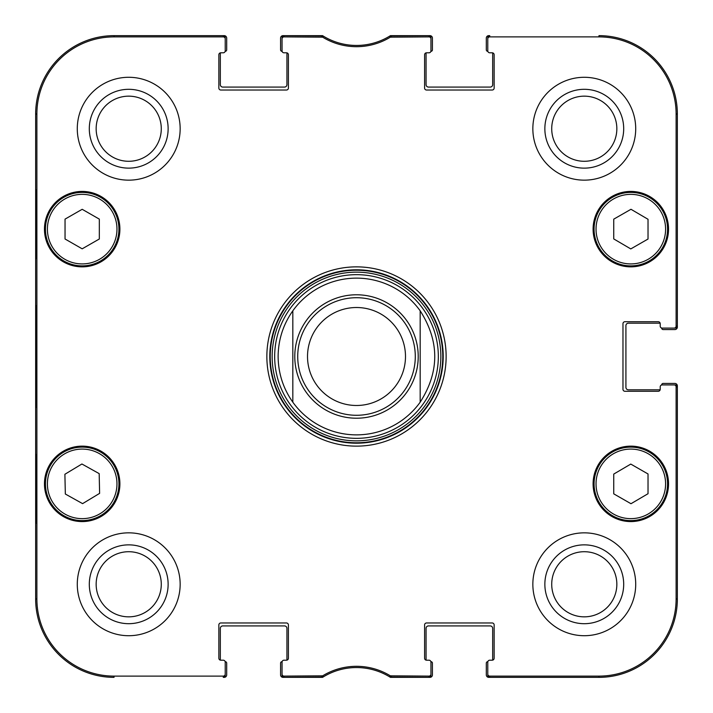<?xml version="1.0" encoding="UTF-8"?>
<svg xmlns="http://www.w3.org/2000/svg" width="713" height="713" viewBox="0 0 713 713"><rect width="100%" height="100%" fill="white"/><g stroke="black" fill="none" stroke-linecap="round" stroke-linejoin="round"><path stroke-width="1.07" d="M661.673 384.975L661.673 384.913A1.471 1.471 0 0 1 663.143 383.442L674.899 383.442A2.451 2.451 0 0 1 677.35 385.893L677.35 598.973A78.377 78.377 0 0 1 598.973 677.35L488.761 677.35A2.451 2.451 0 0 1 486.311 674.899L486.311 663.143A1.471 1.471 0 0 1 487.781 661.673L487.844 661.673M660.202 389.316A1.961 1.961 0 0 1 660.14 389.806L628.367 389.806A2.451 2.451 0 0 1 625.916 387.364L625.916 325.636A2.451 2.451 0 0 1 628.367 323.194L660.14 323.194A1.961 1.961 0 0 1 660.202 323.684A1.961 1.961 0 0 0 658.242 321.723L624.936 321.723A1.961 1.961 0 0 0 622.975 323.684L622.975 389.316A1.961 1.961 0 0 0 624.936 391.277L658.242 391.277A1.961 1.961 0 0 0 660.202 389.316L660.202 386.874A1.961 1.961 0 0 1 662.163 384.913L674.15 384.913A1.961 1.961 0 0 1 676.111 386.874L676.111 598.973A77.138 77.138 0 0 1 598.973 676.111L489.742 676.111A1.961 1.961 90 0 1 487.781 674.15L487.781 675.389A1.961 1.961 90 0 0 489.742 677.35L598.973 677.35A78.377 78.377 0 0 0 677.35 598.973L677.35 386.874A1.961 1.961 0 0 0 675.389 384.913L674.15 384.913M661.673 328.025L661.673 328.087A1.471 1.471 0 0 0 663.143 329.558L674.899 329.558A2.451 2.451 0 0 0 677.35 327.107L677.35 114.027A78.377 78.377 0 0 0 598.973 35.65A78.377 78.377 0 0 1 677.35 114.027L676.111 114.027L676.111 326.126A1.961 1.961 -0 0 1 674.15 328.087L675.389 328.087A1.961 1.961 0 0 0 677.35 326.126L677.35 114.027M487.844 51.327L487.781 51.327A1.471 1.471 0 0 1 486.311 49.857L486.311 38.101A2.451 2.451 0 0 1 488.761 35.65L489.742 35.65A1.961 1.961 -90 0 0 487.781 37.611L487.781 38.85A1.961 1.961 -90 0 1 489.742 36.889L598.973 36.889A77.138 77.138 0 0 1 676.111 114.027M492.184 52.798A1.961 1.961 0 0 1 492.674 52.86L492.674 84.633A2.451 2.451 0 0 1 490.232 87.084L428.504 87.084A2.451 2.451 0 0 1 426.062 84.633L426.062 52.86A1.961 1.961 0 0 1 426.552 52.798A1.961 1.961 0 0 0 424.591 54.758L424.591 88.064A1.961 1.961 0 0 0 426.552 90.025L492.184 90.025A1.961 1.961 0 0 0 494.145 88.064L494.145 54.758A1.961 1.961 0 0 0 492.184 52.798L489.742 52.798A1.961 1.961 0 0 1 487.781 50.837L487.781 38.85M430.893 51.327L430.955 51.327A1.471 1.471 0 0 0 432.426 49.857L432.426 38.101A2.451 2.451 0 0 0 429.975 35.65L390.439 35.65A63.68 63.68 0 0 1 322.561 35.65L283.025 35.65A2.451 2.451 0 0 0 280.574 38.101L280.574 49.857A1.471 1.471 0 0 0 282.045 51.327L282.107 51.327M286.448 52.798A1.961 1.961 0 0 1 286.938 52.86L286.938 84.633A2.451 2.451 0 0 1 284.496 87.084L222.768 87.084A2.451 2.451 0 0 1 220.326 84.633L220.326 52.86A1.961 1.961 0 0 1 220.816 52.798A1.961 1.961 0 0 0 218.855 54.758L218.855 88.064A1.961 1.961 0 0 0 220.816 90.025L286.448 90.025A1.961 1.961 0 0 0 288.409 88.064L288.409 54.758A1.961 1.961 0 0 0 286.448 52.798L284.006 52.798A1.961 1.961 0 0 1 282.045 50.837L282.045 38.85A1.961 1.961 -90 0 1 284.006 36.889L322.668 37.174A64.919 64.919 0 0 0 390.332 37.174L428.994 36.889A1.961 1.961 -90 0 1 430.955 38.85L430.955 37.611A1.961 1.961 -90 0 0 428.994 35.65L389.966 35.944A63.68 63.68 0 0 1 323.034 35.944L284.006 35.65A1.961 1.961 -90 0 0 282.045 37.611L282.045 38.85M225.156 51.327L225.219 51.327A1.471 1.471 0 0 0 226.689 49.857L226.689 38.101A2.451 2.451 0 0 0 224.238 35.65L114.027 35.65A78.377 78.377 0 0 0 35.65 114.027A78.377 78.377 0 0 1 114.027 35.65L114.027 36.889L223.258 36.889A1.961 1.961 -90 0 1 225.219 38.85L225.219 37.611A1.961 1.961 -90 0 0 223.258 35.65L114.027 35.65M35.65 598.973L35.65 114.027L35.65 598.973A78.377 78.377 0 0 0 114.027 677.35A78.377 78.377 0 0 1 35.65 598.973L36.889 598.973L36.889 114.027A77.138 77.138 0 0 1 114.027 36.889M225.156 661.673L225.219 661.673A1.471 1.471 0 0 1 226.689 663.143L226.689 674.899A2.451 2.451 0 0 1 224.238 677.35L223.258 677.35A1.961 1.961 90 0 0 225.219 675.389L225.219 674.15A1.961 1.961 90 0 1 223.258 676.111L114.027 676.111A77.138 77.138 0 0 1 36.889 598.973M220.326 660.14L220.326 628.367A2.451 2.451 0 0 1 222.768 625.916L284.496 625.916A2.451 2.451 0 0 1 286.938 628.367L286.938 660.14A1.961 1.961 0 0 1 286.448 660.202A1.961 1.961 0 0 0 288.409 658.242L288.409 624.936A1.961 1.961 0 0 0 286.448 622.975L220.816 622.975A1.961 1.961 0 0 0 218.855 624.936L218.855 658.242A1.961 1.961 0 0 0 220.816 660.202L223.258 660.202A1.961 1.961 0 0 1 225.219 662.163L225.219 674.15M282.107 661.673L282.045 661.673A1.471 1.471 0 0 0 280.574 663.143L280.574 674.899A2.451 2.451 0 0 0 283.025 677.35L322.561 677.35A63.68 63.68 0 0 1 390.439 677.35L429.975 677.35A2.451 2.451 0 0 0 432.426 674.899L432.426 663.143A1.471 1.471 0 0 0 430.955 661.673L430.893 661.673M426.552 660.202A1.961 1.961 0 0 1 426.062 660.14L426.062 628.367A2.451 2.451 0 0 1 428.504 625.916L490.232 625.916A2.451 2.451 0 0 1 492.674 628.367L492.674 660.14A1.961 1.961 0 0 1 492.184 660.202A1.961 1.961 0 0 0 494.145 658.242L494.145 624.936A1.961 1.961 0 0 0 492.184 622.975L426.552 622.975A1.961 1.961 0 0 0 424.591 624.936L424.591 658.242A1.961 1.961 0 0 0 426.552 660.202L428.994 660.202A1.961 1.961 0 0 1 430.955 662.163L430.955 674.15A1.961 1.961 90 0 1 428.994 676.111L390.332 675.826A64.919 64.919 0 0 0 322.668 675.826L284.006 676.111A1.961 1.961 90 0 1 282.045 674.15L282.045 675.389A1.961 1.961 90 0 0 284.006 677.35L323.034 677.056A63.68 63.68 0 0 1 389.966 677.056L428.994 677.35A1.961 1.961 90 0 0 430.955 675.389L430.955 674.15M420.18 310.815C439.6 341.269 439.6 371.731 420.18 402.185L420.18 310.815L420.18 402.185A78.377 78.377 0 0 1 292.82 402.185C283.168 388.487 278.275 373.255 278.123 356.5C278.275 339.744 283.168 324.513 292.82 310.815L292.82 402.185L292.82 310.815A78.377 78.377 0 0 1 420.18 310.815A78.377 78.377 0 0 0 292.82 310.815M307.517 356.5A48.983 48.983 0 0 1 380.992 314.076A48.983 48.983 0 0 1 380.992 398.923A48.983 48.983 0 0 1 307.517 356.5M297.722 356.5A58.778 58.778 0 0 1 385.893 305.592A58.778 58.778 0 0 1 385.893 407.408A58.778 58.778 0 0 1 297.722 356.5M489.742 660.202L492.184 660.202L489.742 660.202A1.961 1.961 0 0 0 487.781 662.163L487.781 674.15M660.202 326.126L660.202 323.684L660.202 326.126A1.961 1.961 0 0 0 662.163 328.087L674.15 328.087M428.994 52.798L426.552 52.798L428.994 52.798A1.961 1.961 0 0 0 430.955 50.837L430.955 38.85M223.258 52.798L220.816 52.798L223.258 52.798A1.961 1.961 0 0 0 225.219 50.837L225.219 38.85M284.006 660.202L286.448 660.202L284.006 660.202A1.961 1.961 0 0 0 282.045 662.163L282.045 674.15M119.9 229.14A37.718 37.718 0 0 1 63.323 261.805A37.718 37.718 0 0 1 63.323 196.476A37.718 37.718 0 0 1 119.9 229.14M668.536 229.14A37.718 37.718 0 0 1 611.959 261.805A37.718 37.718 0 0 1 611.959 196.476A37.718 37.718 0 0 1 668.536 229.14M668.536 483.86A37.718 37.718 0 0 1 611.959 516.524A37.718 37.718 0 0 1 611.959 451.195A37.718 37.718 0 0 1 668.536 483.86M119.9 483.86A37.718 37.718 0 0 1 63.323 516.524A37.718 37.718 0 0 1 63.323 451.195A37.718 37.718 0 0 1 119.9 483.86M180.157 128.723A51.434 51.434 0 0 1 103.002 173.268A51.434 51.434 0 0 1 103.002 84.179A51.434 51.434 0 0 1 180.157 128.723M635.711 128.723A51.434 51.434 0 0 1 558.564 173.268A51.434 51.434 0 0 1 558.564 84.179A51.434 51.434 0 0 1 635.711 128.723M635.711 584.277A51.434 51.434 0 0 1 558.564 628.821A51.434 51.434 0 0 1 558.564 539.732A51.434 51.434 0 0 1 635.711 584.277M180.157 584.277A51.434 51.434 0 0 1 103.002 628.821A51.434 51.434 0 0 1 103.002 539.732A51.434 51.434 0 0 1 180.157 584.277M266.858 356.5A89.642 89.642 0 0 0 401.321 434.128A89.642 89.642 0 0 0 401.321 278.872A89.642 89.642 0 0 0 266.858 356.5M96.157 128.723A32.557 32.557 0 0 1 144.997 100.524A32.557 32.557 0 0 1 144.997 156.922A32.557 32.557 0 0 1 96.157 128.723M96.157 584.277A32.557 32.557 0 0 1 144.997 556.078A32.557 32.557 0 0 1 144.997 612.476A32.557 32.557 0 0 1 96.157 584.277M551.719 584.277A32.557 32.557 0 0 1 600.56 556.078A32.557 32.557 0 0 1 600.56 612.476A32.557 32.557 0 0 1 551.719 584.277M551.719 128.723A32.557 32.557 0 0 1 600.56 100.524A32.557 32.557 0 0 1 600.56 156.922A32.557 32.557 0 0 1 551.719 128.723M613.741 493.842L613.741 474.083L630.782 464.083L648.028 473.967L648.028 493.717L630.987 503.717L613.741 493.842M649.071 451.98A36.737 36.737 0 0 0 594.081 483.984A36.737 36.737 0 0 0 649.293 515.615A36.737 36.737 0 0 0 649.071 451.98M648.099 453.682A34.777 34.777 0 0 0 596.032 483.984A34.777 34.777 0 0 0 648.304 513.921A34.777 34.777 0 0 0 648.099 453.682A34.777 34.777 0 0 1 648.304 513.921A34.777 34.777 0 0 1 596.032 483.984A34.777 34.777 0 0 1 648.099 453.682M99.33 238.998L82.182 248.819L65.043 238.998L65.043 219.123L82.182 209.301L99.33 219.123L99.33 238.998M45.445 229.14A36.737 36.737 0 0 0 100.551 260.958A36.737 36.737 0 0 0 100.551 197.323A36.737 36.737 0 0 0 45.445 229.14M630.782 248.917L613.741 238.917L613.741 219.158L630.987 209.283L648.028 219.283L648.028 239.033L630.782 248.917M612.556 197.26A36.737 36.737 0 0 0 612.333 260.896A36.737 36.737 0 0 0 667.555 229.265A36.737 36.737 0 0 0 612.556 197.26M613.528 198.963A34.777 34.777 0 0 0 613.323 259.202A34.777 34.777 0 0 0 665.594 229.256A34.777 34.777 0 0 0 613.528 198.963A34.777 34.777 0 0 1 665.594 229.256A34.777 34.777 0 0 1 613.323 259.202A34.777 34.777 0 0 1 613.528 198.963M82.592 503.636L65.338 494.02L64.892 474.27L81.915 464.003L99.178 473.619L99.615 493.369L82.592 503.636M63.216 452.399A36.737 36.737 0 0 0 64.42 516.016A36.737 36.737 0 0 0 118.919 483.164A36.737 36.737 0 0 0 63.216 452.399M356.5 438.335A81.835 81.835 0 0 0 427.372 315.583A81.835 81.835 0 0 0 285.628 315.583A81.835 81.835 0 0 0 356.5 438.335M420.18 402.185A78.377 78.377 0 0 1 292.82 402.185A78.377 78.377 0 0 0 356.5 434.877M36.06 258.534L36.06 189.952L36.488 258.534M36.06 523.048L36.06 454.466L36.488 523.048M35.766 356.5L36.211 407.426L36.613 336.643L36.211 305.636L35.766 356.5M89.303 128.723A39.42 39.42 0 0 0 148.429 162.858A39.42 39.42 0 0 0 148.429 94.588A39.42 39.42 0 0 0 89.303 128.723M89.303 584.277A39.42 39.42 0 0 0 148.429 618.412A39.42 39.42 0 0 0 148.429 550.142A39.42 39.42 0 0 0 89.303 584.277M544.857 584.277A39.42 39.42 0 0 0 603.991 618.412A39.42 39.42 0 0 0 603.991 550.142A39.42 39.42 0 0 0 544.857 584.277M544.857 128.723A39.42 39.42 0 0 0 603.991 162.858A39.42 39.42 0 0 0 603.991 94.588A39.42 39.42 0 0 0 544.857 128.723M269.799 356.5A86.701 86.701 0 0 1 399.85 281.412A86.701 86.701 0 0 1 399.85 431.588A86.701 86.701 0 0 1 269.799 356.5M321.652 36.889L322 35.65L323.034 35.944L322.668 37.174M391.348 676.111L391 677.35L389.966 677.056L390.332 675.826M294.781 356.5A61.719 61.719 0 0 1 387.364 303.052A61.719 61.719 0 0 1 387.364 409.948A61.719 61.719 0 0 1 294.781 356.5M47.406 229.14A34.777 34.777 0 0 1 99.579 199.016A34.777 34.777 0 0 1 99.579 259.256A34.777 34.777 0 0 1 47.406 229.14M64.232 454.074A34.777 34.777 0 0 1 116.959 483.2A34.777 34.777 0 0 1 65.364 514.305A34.777 34.777 0 0 1 64.232 454.074M356.5 442.773A86.273 86.273 0 0 0 431.213 313.363A86.273 86.273 0 0 0 281.787 313.363A86.273 86.273 0 0 0 356.5 442.773M356.5 440.848A84.348 84.348 0 0 0 429.547 314.326A84.348 84.348 0 0 0 283.453 314.326A84.348 84.348 0 0 0 356.5 440.848M35.65 114.027L36.889 114.027M323.034 677.056L322.668 675.826M321.652 676.111L322 677.35M284.006 36.889L284.006 35.65M389.966 35.944L390.332 37.174M391.348 36.889L391 35.65M428.994 35.65L428.994 36.889M284.006 677.35L284.006 676.111M223.258 676.111L223.258 677.35M428.994 676.111L428.994 677.35M489.742 677.35L489.742 676.111M676.111 386.874L677.35 386.874M677.35 598.973L676.111 598.973M677.35 326.126L676.111 326.126M489.742 36.889L489.742 35.65M223.258 35.65L223.258 36.889M598.973 677.35L598.973 676.111M598.973 35.65L598.973 36.889M114.027 677.35L114.027 676.111"/></g></svg>
